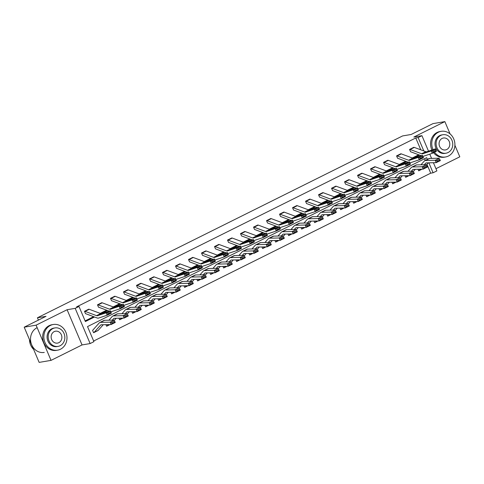 <?xml version="1.0" encoding="UTF-8"?>
<svg xmlns="http://www.w3.org/2000/svg" width="484" height="484" viewBox="0 0 484 484"><rect width="100%" height="100%" fill="white"/><g stroke="black" fill="none" stroke-linecap="round" stroke-linejoin="round"><path stroke-width="0.73" d="M435.951 168.692L459.8 156.816L454.899 145.279M450.084 133.923L444.856 121.611L413.85 137.051L421.939 135.677L428.509 151.165M24.2 327.184L36.094 325.163L51.038 360.374L39.144 362.389L24.2 327.184L45.998 316.33L37.431 317.782L402.597 135.931L411.164 134.479L432.962 123.626L444.856 121.611M433.416 162.727L436.883 170.888L433.089 172.776L428.866 162.83M93.654 341.026L430.712 173.181L433.089 172.776M427.402 159.381L426.688 157.693L87.525 326.591L93.926 341.674L90.139 343.561L75.189 308.356L78.983 306.463L85.384 321.545L94.525 316.996M51.038 360.374L82.05 344.935L90.139 343.561M37.431 317.782L38.417 320.106M109.16 311.133L98.682 307.219A1.041 0.466 -116.5 0 0 98.512 307.201L97.496 304.823L101.67 302.748A3.642 1.633 63.5 0 1 102.251 302.821L113.698 307.092A5.209 2.329 -116.5 0 0 114.696 307.152L123.299 304.273L124.388 306.632L120.22 308.707L111.616 311.587A7.811 3.497 63.5 0 1 110.709 311.648M135.163 298.18L124.684 294.272A1.041 0.466 -116.5 0 0 124.521 294.248L123.499 291.87L127.679 289.795A3.642 1.633 63.5 0 1 128.26 289.868L139.707 294.139A5.209 2.329 -116.5 0 0 140.699 294.205L149.302 291.326L150.397 293.685L146.228 295.76L137.625 298.64A7.811 3.497 63.5 0 1 136.718 298.695M161.172 285.227L150.693 281.319A1.041 0.466 -116.5 0 0 150.524 281.301L149.508 278.923L153.682 276.842A3.642 1.633 63.5 0 1 154.263 276.921L165.709 281.192A5.209 2.329 -116.5 0 0 166.708 281.252L175.311 278.373L176.4 280.732L172.231 282.807L163.628 285.687A7.811 3.497 63.5 0 1 162.721 285.748M187.175 272.28L176.696 268.372A1.041 0.466 -116.5 0 0 176.533 268.348L175.511 265.97L179.691 263.895A3.642 1.633 63.5 0 1 180.272 263.968L191.718 268.239A5.209 2.329 -116.5 0 0 192.711 268.305L201.314 265.426L202.409 267.779L198.24 269.854L189.637 272.734A7.811 3.497 63.5 0 1 188.73 272.794M213.184 259.327L202.705 255.419A1.041 0.466 -116.5 0 0 202.536 255.395L201.519 253.017L205.694 250.942A3.642 1.633 63.5 0 1 206.275 251.014L217.721 255.286A5.209 2.329 -116.5 0 0 218.72 255.352L227.323 252.473L228.412 254.832L224.243 256.907L215.64 259.787A7.811 3.497 63.5 0 1 214.733 259.847M239.187 246.374L228.708 242.466A1.041 0.466 -116.5 0 0 228.545 242.448L227.522 240.07L231.703 237.995A3.642 1.633 63.5 0 1 232.284 238.067L243.73 242.339A5.209 2.329 -116.5 0 0 244.722 242.399L253.326 239.519L254.421 241.879L250.252 243.954L241.649 246.834A7.811 3.497 63.5 0 1 240.742 246.894M265.196 233.427L254.717 229.519A1.041 0.466 -116.5 0 0 254.548 229.495L253.531 227.117L257.706 225.042A3.642 1.633 63.5 0 1 258.287 225.114L269.733 229.386A5.209 2.329 -116.5 0 0 270.731 229.452L279.335 226.572L280.424 228.932L276.255 231.007L267.652 233.887A7.811 3.497 63.5 0 1 266.744 233.941M291.199 220.474L280.72 216.566A1.041 0.466 -116.5 0 0 280.557 216.548L279.534 214.17L283.715 212.089A3.642 1.633 63.5 0 1 284.296 212.167L295.742 216.439A5.209 2.329 -116.5 0 0 296.734 216.499L305.337 213.619L306.433 215.979L302.264 218.054L293.661 220.934A7.811 3.497 63.5 0 1 292.753 220.994M317.208 207.527L306.729 203.613A1.041 0.466 -116.5 0 0 306.56 203.595L305.543 201.217L309.718 199.142A3.642 1.633 63.5 0 1 310.298 199.214L321.745 203.486A5.209 2.329 -116.5 0 0 322.743 203.552L331.346 200.672L332.435 203.026L328.267 205.101L319.664 207.981A7.811 3.497 63.5 0 1 318.756 208.041M343.21 194.574L332.732 190.666A1.041 0.466 -116.5 0 0 332.569 190.642L331.546 188.264L335.727 186.189A3.642 1.633 63.5 0 1 336.307 186.261L347.754 190.533A5.209 2.329 -116.5 0 0 348.746 190.599L357.349 187.719L358.444 190.079L354.276 192.154L345.673 195.034A7.811 3.497 63.5 0 1 344.765 195.094M369.219 181.621L358.741 177.713A1.041 0.466 -116.5 0 0 358.571 177.695L357.555 175.317L361.729 173.242A3.642 1.633 63.5 0 1 362.31 173.314L373.757 177.586A5.209 2.329 -116.5 0 0 374.755 177.646L383.358 174.766L384.447 177.126L380.279 179.201L371.676 182.081A7.811 3.497 63.5 0 1 370.768 182.141M395.222 168.674L384.744 164.766A1.041 0.466 -116.5 0 0 384.58 164.742L383.558 162.364L387.738 160.289A3.642 1.633 63.5 0 1 388.319 160.361L399.766 164.633A5.209 2.329 -116.5 0 0 400.758 164.699L409.361 161.819L410.456 164.179L406.288 166.254L397.685 169.134A7.811 3.497 63.5 0 1 396.777 169.188M421.231 155.721L410.753 151.813A1.041 0.466 -116.5 0 0 410.583 151.794L409.567 149.417L413.741 147.336A3.642 1.633 63.5 0 1 414.322 147.414L425.769 151.686A5.209 2.329 -116.5 0 0 426.767 151.746L435.37 148.866L436.459 151.226L432.291 153.301L423.688 156.181A7.811 3.497 63.5 0 1 422.78 156.241M85.111 320.904L93.63 316.663M100.212 313.384L106.631 310.19M113.214 306.91L119.633 303.71M126.215 300.431L132.634 297.236M139.217 293.957L145.642 290.763M152.224 287.484L158.643 284.283M165.226 281.01L171.645 277.81M178.227 274.531L184.646 271.336M191.228 268.057L197.653 264.857M204.236 261.584L210.655 258.383M217.237 255.104L223.656 251.91M230.239 248.631L236.658 245.436M243.24 242.157L249.665 238.957M256.248 235.678L262.667 232.483M269.249 229.204L275.668 226.01M282.251 222.731L288.67 219.53M295.252 216.251L301.677 213.057M308.26 209.778L314.679 206.583M321.261 203.304L327.68 200.104M334.262 196.831L340.682 193.63M347.264 190.351L353.689 187.157M360.271 183.878L366.69 180.683M373.273 177.404L379.692 174.204M386.274 170.925L392.693 167.73M399.276 164.451L405.701 161.257M412.283 157.978L418.702 154.777M420.796 149.828L415.762 137.97L76.605 306.868L78.983 306.463M408.23 162.201L397.745 158.286A1.041 0.466 -116.5 0 0 397.582 158.268L396.565 155.89L400.74 153.815A3.642 1.633 63.5 0 1 401.321 153.888L412.767 158.159A5.209 2.329 -116.5 0 0 413.759 158.22L422.363 155.346L423.458 157.699L419.289 159.774L410.686 162.654A7.811 3.497 63.5 0 1 409.779 162.715M382.221 175.148L371.742 171.239A1.041 0.466 -116.5 0 0 371.579 171.215L370.556 168.843L374.737 166.762A3.642 1.633 63.5 0 1 375.312 166.835L386.764 171.106A5.209 2.329 -116.5 0 0 387.757 171.173L396.36 168.293L397.449 170.652L393.286 172.727L384.683 175.607A7.811 3.497 63.5 0 1 383.77 175.668M356.218 188.101L345.733 184.192A1.041 0.466 -116.5 0 0 345.57 184.168L344.554 181.79L348.728 179.715A3.642 1.633 63.5 0 1 349.309 179.788L360.755 184.059A5.209 2.329 -116.5 0 0 361.748 184.126L370.351 181.246L371.446 183.605L367.277 185.681L358.674 188.56A7.811 3.497 63.5 0 1 357.767 188.615M330.209 201.048L319.73 197.139A1.041 0.466 -116.5 0 0 319.567 197.121L318.545 194.743L322.725 192.662A3.642 1.633 63.5 0 1 323.3 192.741L334.753 197.012A5.209 2.329 -116.5 0 0 335.745 197.073L344.348 194.193L345.437 196.552L341.274 198.628L332.671 201.507A7.811 3.497 63.5 0 1 331.758 201.568M304.206 214.001L293.721 210.092A1.041 0.466 -116.5 0 0 293.558 210.068L292.542 207.69L296.716 205.615A3.642 1.633 63.5 0 1 297.297 205.688L308.744 209.959A5.209 2.329 -116.5 0 0 309.736 210.026L318.339 207.146L319.434 209.505L315.266 211.581L306.662 214.46A7.811 3.497 63.5 0 1 305.755 214.521M278.197 226.954L267.719 223.039A1.041 0.466 -116.5 0 0 267.555 223.021L266.533 220.643L270.713 218.568A3.642 1.633 63.5 0 1 271.288 218.641L282.741 222.912A5.209 2.329 -116.5 0 0 283.733 222.973L292.336 220.099L293.425 222.452L289.263 224.528L280.659 227.407A7.811 3.497 63.5 0 1 279.746 227.468M252.194 239.901L241.71 235.992A1.041 0.466 -116.5 0 0 241.546 235.974L240.53 233.597L244.704 231.515A3.642 1.633 63.5 0 1 245.285 231.588L256.732 235.859A5.209 2.329 -116.5 0 0 257.724 235.926L266.327 233.046L267.422 235.406L263.254 237.481L254.651 240.36A7.811 3.497 63.5 0 1 253.743 240.421M226.185 252.854L215.707 248.945A1.041 0.466 -116.5 0 0 215.543 248.921L214.521 246.544L218.701 244.468A3.642 1.633 63.5 0 1 219.276 244.541L230.729 248.812A5.209 2.329 -116.5 0 0 231.721 248.879L240.324 245.999L241.413 248.359L237.251 250.434L228.648 253.313A7.811 3.497 63.5 0 1 227.734 253.368M200.182 265.801L189.698 261.892A1.041 0.466 -116.5 0 0 189.534 261.874L188.518 259.497L192.692 257.415A3.642 1.633 63.5 0 1 193.273 257.494L204.72 261.765A5.209 2.329 -116.5 0 0 205.712 261.826L214.315 258.946L215.41 261.306L211.242 263.381L202.639 266.26A7.811 3.497 63.5 0 1 201.731 266.321M174.173 278.754L163.695 274.845A1.041 0.466 -116.5 0 0 163.531 274.821L162.509 272.444L166.69 270.368A3.642 1.633 63.5 0 1 167.264 270.441L178.717 274.712A5.209 2.329 -116.5 0 0 179.709 274.779L188.312 271.899L189.401 274.259L185.239 276.334L176.636 279.214A7.811 3.497 63.5 0 1 175.722 279.274M148.171 291.707L137.686 287.792A1.041 0.466 -116.5 0 0 137.523 287.774L136.506 285.397L140.681 283.322A3.642 1.633 63.5 0 1 141.261 283.394L152.708 287.665A5.209 2.329 -116.5 0 0 153.7 287.726L162.303 284.852L163.398 287.206L159.23 289.281L150.627 292.161A7.811 3.497 63.5 0 1 149.719 292.221M122.162 304.654L111.683 300.745A1.041 0.466 -116.5 0 0 111.52 300.727L110.497 298.35L114.678 296.268A3.642 1.633 63.5 0 1 115.252 296.341L126.705 300.612A5.209 2.329 -116.5 0 0 127.697 300.679L136.3 297.799L137.389 300.159L133.227 302.234L124.624 305.114A7.811 3.497 63.5 0 1 123.71 305.174M85.505 313.674L84.494 311.297L88.669 309.222A3.642 1.633 63.5 0 1 89.25 309.294L100.696 313.565A5.209 2.329 -116.5 0 0 101.688 313.632L110.291 310.752L111.387 313.112L107.218 315.187L98.615 318.067A7.811 3.497 63.5 0 1 97.127 317.97L85.674 313.699A1.041 0.466 -116.5 0 0 85.511 313.674L85.511 313.674M415.762 137.97L418.146 137.565L421.939 135.677M82.05 344.935L67.101 309.724L36.094 325.163M67.101 309.724L75.189 308.356M429.774 154.142L431.571 158.383M423.827 150.96L418.146 137.565M101.18 313.68L107.527 310.522M114.182 307.207L120.528 304.049M127.189 300.733L133.536 297.569M140.191 294.254L146.537 291.096M153.192 287.78L159.538 284.622M166.194 281.307L172.54 278.143M179.201 274.827L185.547 271.669M192.202 268.354L198.549 265.196M205.204 261.88L211.55 258.716M218.205 255.407L224.552 252.243M231.213 248.927L237.559 245.769M244.214 242.454L250.561 239.296M257.216 235.98L263.562 232.816M270.217 229.501L276.564 226.343M283.225 223.027L289.571 219.869M296.226 216.554L302.573 213.39M309.228 210.074L315.574 206.916M322.229 203.601L328.575 200.443M335.237 197.127L341.583 193.963M348.238 190.654L354.584 187.489M361.239 184.174L367.586 181.016M374.241 177.701L380.587 174.542M387.248 171.227L393.595 168.063M400.25 164.748L406.596 161.589M413.251 158.274L419.598 155.116M430.712 173.181L426.967 164.36M425.297 160.428L424.583 158.74M92.571 330.33L93.587 332.708A3.642 1.633 -116.5 0 0 93.799 332.641A3.642 1.633 -116.5 0 0 94.035 332.46L100.563 325.139A5.209 2.329 63.5 0 1 100.896 324.885A5.209 2.329 63.5 0 1 101.374 324.77L111.096 324.54L110.177 322.156L100.448 322.38A7.811 3.497 -116.5 0 0 99.734 322.556A7.811 3.497 -116.5 0 0 99.238 322.937L92.704 330.257A1.041 0.466 63.5 0 1 92.638 330.306A1.041 0.466 63.5 0 1 92.583 330.33M105.917 324.661L106.595 326.234A3.642 1.633 -116.5 0 0 106.807 326.162A3.642 1.633 -116.5 0 0 107.037 325.986L108.265 324.607M118.919 318.188L119.596 319.755A3.642 1.633 -116.5 0 0 119.808 319.688A3.642 1.633 -116.5 0 0 120.038 319.507L121.266 318.133M131.926 311.714L132.598 313.281A3.642 1.633 -116.5 0 0 132.81 313.215A3.642 1.633 -116.5 0 0 133.04 313.033L134.268 311.66M144.928 305.241L145.599 306.808A3.642 1.633 -116.5 0 0 145.811 306.735A3.642 1.633 -116.5 0 0 146.047 306.56L147.269 305.18M157.929 298.761L158.607 300.328A3.642 1.633 -116.5 0 0 158.819 300.262A3.642 1.633 -116.5 0 0 159.048 300.08L160.277 298.707M170.931 292.288L171.608 293.855A3.642 1.633 -116.5 0 0 171.82 293.788A3.642 1.633 -116.5 0 0 172.05 293.606L173.278 292.233M183.938 285.814L184.61 287.381A3.642 1.633 -116.5 0 0 184.821 287.308A3.642 1.633 -116.5 0 0 185.051 287.133L186.279 285.76M196.94 279.335L197.611 280.901A3.642 1.633 -116.5 0 0 197.823 280.835A3.642 1.633 -116.5 0 0 198.059 280.659L199.281 279.28M209.941 272.861L210.619 274.428A3.642 1.633 -116.5 0 0 210.83 274.361A3.642 1.633 -116.5 0 0 211.06 274.18L212.288 272.807M222.942 266.388L223.62 267.954A3.642 1.633 -116.5 0 0 223.832 267.888A3.642 1.633 -116.5 0 0 224.062 267.706L225.29 266.333M235.95 259.908L236.622 261.481A3.642 1.633 -116.5 0 0 236.833 261.408A3.642 1.633 -116.5 0 0 237.063 261.233L238.291 259.854M248.951 253.434L249.623 255.001A3.642 1.633 -116.5 0 0 249.835 254.935A3.642 1.633 -116.5 0 0 250.071 254.753L251.293 253.38M261.953 246.961L262.63 248.528A3.642 1.633 -116.5 0 0 262.842 248.461A3.642 1.633 -116.5 0 0 263.072 248.28L264.3 246.907M274.954 240.487L275.632 242.054A3.642 1.633 -116.5 0 0 275.844 241.982A3.642 1.633 -116.5 0 0 276.074 241.806L277.302 240.427M287.962 234.008L288.633 235.575A3.642 1.633 -116.5 0 0 288.845 235.508A3.642 1.633 -116.5 0 0 289.075 235.327L290.303 233.953M300.963 227.534L301.635 229.101A3.642 1.633 -116.5 0 0 301.847 229.035A3.642 1.633 -116.5 0 0 302.083 228.853L303.305 227.48M313.965 221.061L314.642 222.628A3.642 1.633 -116.5 0 0 314.854 222.555A3.642 1.633 -116.5 0 0 315.084 222.38L316.312 221.006M326.966 214.581L327.644 216.148A3.642 1.633 -116.5 0 0 327.856 216.082A3.642 1.633 -116.5 0 0 328.085 215.906L329.314 214.527M339.974 208.108L340.645 209.675A3.642 1.633 -116.5 0 0 340.857 209.608A3.642 1.633 -116.5 0 0 341.087 209.427L342.315 208.053M352.975 201.634L353.647 203.201A3.642 1.633 -116.5 0 0 353.858 203.135A3.642 1.633 -116.5 0 0 354.094 202.953L355.316 201.58M365.977 195.155L366.654 196.728A3.642 1.633 -116.5 0 0 366.866 196.655A3.642 1.633 -116.5 0 0 367.096 196.48L368.324 195.1M378.978 188.681L379.656 190.248A3.642 1.633 -116.5 0 0 379.867 190.182A3.642 1.633 -116.5 0 0 380.097 190L381.325 188.627M391.986 182.208L392.657 183.775A3.642 1.633 -116.5 0 0 392.869 183.708A3.642 1.633 -116.5 0 0 393.099 183.527L394.327 182.153M404.987 175.734L405.659 177.301A3.642 1.633 -116.5 0 0 405.87 177.229A3.642 1.633 -116.5 0 0 406.106 177.053L407.328 175.674M417.988 169.255L418.666 170.822A3.642 1.633 -116.5 0 0 418.878 170.755A3.642 1.633 -116.5 0 0 419.108 170.574L420.336 169.2M433.168 152.091L432.291 153.301L431.202 150.941L435.37 148.866L435.648 149.695L432.732 151.147L433.168 152.091L436.084 150.633L435.648 149.695M409.567 149.417L409.573 149.411A3.642 1.633 63.5 0 1 410.154 149.489L421.606 153.761A5.209 2.329 -116.5 0 0 422.599 153.821L431.202 150.941L432.732 151.147M436.084 150.633L436.459 151.226M424.329 164.723L425.636 163.259A5.209 2.329 63.5 0 1 425.968 162.999A5.209 2.329 63.5 0 1 426.446 162.89L436.175 162.66L435.249 160.271L425.527 160.5A7.811 3.497 -116.5 0 0 424.807 160.67A7.811 3.497 -116.5 0 0 424.311 161.057L420.971 164.802M436.81 160.664L437.179 161.614L440.095 160.162L439.726 159.212L436.81 160.664L435.249 160.271L439.418 158.195L429.689 158.425A7.811 3.497 -116.5 0 0 428.975 158.595L424.807 160.67M439.726 159.212L440.343 160.585L436.175 162.66L437.179 161.614M426.501 164.887L428.322 162.842M440.343 160.585L440.095 160.162M434.529 152.188A13.014 11.531 80.4 0 0 445.51 156.991A13.014 11.531 80.4 0 0 448.384 156.054A13.014 11.531 80.4 0 0 454.325 140.572A13.014 11.531 80.4 0 0 441.16 131.327A13.014 11.531 80.4 0 0 438.286 132.265A13.014 11.531 80.4 0 0 433.047 149.647M441.16 131.327L439.968 131.527A13.014 11.531 80.4 0 0 437.094 132.465A13.014 11.531 80.4 0 0 431.934 150.016M445.994 153.216L444.905 153.398A9.371 8.307 -99.6 0 1 435.425 146.743A9.371 8.307 -99.6 0 1 439.702 135.593A9.371 8.307 -99.6 0 1 441.771 134.921L442.866 134.733A9.371 8.307 80.4 0 0 440.797 135.411A9.371 8.307 80.4 0 0 436.52 146.555A9.371 8.307 80.4 0 0 445.994 153.216A9.371 8.307 80.4 0 0 448.063 152.539A9.371 8.307 80.4 0 0 452.34 141.388A9.371 8.307 80.4 0 0 442.866 134.733M442.086 138.454A6.038 5.354 80.4 0 0 439.333 145.642A6.038 5.354 80.4 0 0 445.437 149.931A6.038 5.354 80.4 0 0 446.774 149.495A6.038 5.354 80.4 0 0 449.527 142.308A6.038 5.354 80.4 0 0 443.423 138.019A6.038 5.354 80.4 0 0 442.086 138.454M433.555 152.672A13.014 11.531 80.4 0 0 444.324 157.197L445.51 156.991M60.464 349.236A13.014 11.531 80.4 0 0 66.405 333.748A13.014 11.531 80.4 0 0 53.24 324.504A13.014 11.531 80.4 0 0 50.366 325.448A13.014 11.531 80.4 0 0 44.425 340.93A13.014 11.531 80.4 0 0 57.59 350.174A13.014 11.531 80.4 0 0 60.464 349.236M53.24 324.504L52.048 324.71A13.014 11.531 80.4 0 0 49.174 325.647A13.014 11.531 80.4 0 0 43.233 341.129A13.014 11.531 80.4 0 0 56.398 350.374L57.59 350.174M58.074 346.393L56.979 346.58A9.371 8.307 -99.6 0 1 47.499 339.925A9.371 8.307 -99.6 0 1 51.776 328.775A9.371 8.307 -99.6 0 1 53.845 328.098L54.94 327.916A9.371 8.307 80.4 0 0 52.871 328.588A9.371 8.307 80.4 0 0 48.594 339.738A9.371 8.307 80.4 0 0 58.074 346.393A9.371 8.307 80.4 0 0 60.143 345.721A9.371 8.307 80.4 0 0 64.42 334.571A9.371 8.307 80.4 0 0 54.94 327.916M54.166 331.637A6.038 5.354 80.4 0 0 51.407 338.818A6.038 5.354 80.4 0 0 57.517 343.108A6.038 5.354 80.4 0 0 58.848 342.672A6.038 5.354 80.4 0 0 61.607 335.491A6.038 5.354 80.4 0 0 55.497 331.201A6.038 5.354 80.4 0 0 54.166 331.637M37.044 327.704A13.014 11.531 80.4 0 0 31.103 343.186A13.014 11.531 80.4 0 0 44.268 352.431M29.47 339.599A13.014 11.531 80.4 0 0 33.632 349.406M420.166 158.564L419.289 159.774L418.194 157.421L422.363 155.346L422.647 156.169L419.731 157.621L420.166 158.564L423.083 157.112L422.647 156.169M400.74 153.815L396.571 155.89A3.642 1.633 63.5 0 1 397.152 155.963L408.599 160.234A5.209 2.329 -116.5 0 0 409.597 160.301L418.194 157.421L419.731 157.621M423.083 157.112L423.458 157.699M407.165 165.038L406.288 166.254L405.193 163.894L409.361 161.819L409.646 162.642L406.723 164.094L407.165 165.038L410.081 163.586L409.646 162.642M387.738 160.289L383.57 162.364A3.642 1.633 63.5 0 1 384.151 162.436L395.597 166.708A5.209 2.329 -116.5 0 0 396.59 166.774L405.193 163.894L406.723 164.094M410.081 163.586L410.456 164.179M411.327 171.197L412.634 169.733A5.209 2.329 63.5 0 1 412.967 169.479A5.209 2.329 63.5 0 1 413.445 169.364L423.167 169.134L422.248 166.75L412.519 166.974A7.811 3.497 -116.5 0 0 411.805 167.149A7.811 3.497 -116.5 0 0 411.309 167.531L407.964 171.276M423.803 167.137L424.172 168.093L427.094 166.641L426.725 165.685L423.803 167.137L422.248 166.75L426.416 164.675L416.688 164.899A7.811 3.497 -116.5 0 0 415.974 165.068L411.805 167.149M426.725 165.685L427.336 167.059L423.167 169.134L424.172 168.093M413.493 171.36L415.32 169.321M427.336 167.059L427.094 166.641M398.326 177.67L399.633 176.206A5.209 2.329 63.5 0 1 399.959 175.952A5.209 2.329 63.5 0 1 400.437 175.837L410.166 175.607L409.246 173.224L399.518 173.453A7.811 3.497 -116.5 0 0 398.798 173.623A7.811 3.497 -116.5 0 0 398.302 174.004L394.962 177.749M410.801 173.611L411.17 174.567L414.086 173.115L413.717 172.159L410.801 173.611L409.246 173.224L413.415 171.148L403.686 171.372A7.811 3.497 -116.5 0 0 402.966 171.548L398.798 173.623M413.717 172.159L414.334 173.532L410.166 175.607L411.17 174.567M400.492 177.84L402.313 175.795M414.334 173.532L414.086 173.115M394.157 171.517L393.286 172.727L392.191 170.368L396.36 168.293L396.638 169.116L393.722 170.574L394.157 171.517L397.08 170.059L396.638 169.116M370.556 168.843L370.569 168.837A3.642 1.633 63.5 0 1 371.143 168.916L382.596 173.187A5.209 2.329 -116.5 0 0 383.588 173.248L392.191 170.368L393.722 170.574M397.08 170.059L397.449 170.652M385.318 184.144L386.625 182.686A5.209 2.329 63.5 0 1 386.958 182.426A5.209 2.329 63.5 0 1 387.436 182.311L397.164 182.087L396.245 179.697L386.516 179.927A7.811 3.497 -116.5 0 0 385.796 180.096A7.811 3.497 -116.5 0 0 385.3 180.484L381.961 184.229M397.8 180.09L398.169 181.04L401.085 179.588L400.716 178.632L397.8 180.09L396.245 179.697L400.413 177.622L390.685 177.852A7.811 3.497 -116.5 0 0 389.965 178.021L385.796 180.096M400.716 178.632L401.333 180.012L397.164 182.087L398.169 181.04M387.49 184.313L389.311 182.268M401.333 180.012L401.085 179.588M381.156 177.991L380.279 179.201L379.19 176.841L383.358 174.766L383.637 175.595L380.72 177.047L381.156 177.991L384.072 176.539L383.637 175.595M361.729 173.242L357.561 175.317A3.642 1.633 63.5 0 1 358.142 175.389L369.594 179.661A5.209 2.329 -116.5 0 0 370.587 179.721L379.19 176.841L380.72 177.047M384.072 176.539L384.447 177.126M372.317 190.623L373.624 189.159A5.209 2.329 63.5 0 1 373.957 188.905A5.209 2.329 63.5 0 1 374.434 188.79L384.163 188.56L383.237 186.171L373.515 186.401A7.811 3.497 -116.5 0 0 372.795 186.57A7.811 3.497 -116.5 0 0 372.299 186.957L368.959 190.702M384.798 186.564L385.167 187.52L388.083 186.068L387.714 185.112L384.798 186.564L383.237 186.171L387.406 184.095L377.677 184.325A7.811 3.497 -116.5 0 0 376.963 184.495L372.795 186.57M387.714 185.112L388.331 186.485L384.163 188.56L385.167 187.52M374.489 190.787L376.31 188.742M388.331 186.485L388.083 186.068M368.155 184.464L367.277 185.681L366.182 183.321L370.351 181.246L370.635 182.069L367.719 183.521L368.155 184.464L371.071 183.012L370.635 182.069M348.728 179.715L344.56 181.79A3.642 1.633 63.5 0 1 345.14 181.863L356.587 186.134A5.209 2.329 -116.5 0 0 357.585 186.201L366.182 183.321L367.719 183.521M371.071 183.012L371.446 183.605M359.316 197.097L360.622 195.633A5.209 2.329 63.5 0 1 360.955 195.379A5.209 2.329 63.5 0 1 361.433 195.264L371.155 195.034L370.236 192.65L360.507 192.874A7.811 3.497 -116.5 0 0 359.793 193.049A7.811 3.497 -116.5 0 0 359.297 193.431L355.952 197.176M371.791 193.037L372.16 193.993L375.082 192.541L374.713 191.585L371.791 193.037L370.236 192.65L374.404 190.575L364.676 190.799A7.811 3.497 -116.5 0 0 363.962 190.974L359.793 193.049M374.713 191.585L375.324 192.959L371.155 195.034L372.16 193.993M361.481 197.26L363.309 195.221M375.324 192.959L375.082 192.541M355.153 190.938L354.276 192.154L353.181 189.795L357.349 187.719L357.634 188.542L354.711 190L355.153 190.938L358.069 189.486L357.634 188.542M331.546 188.264L331.558 188.264A3.642 1.633 63.5 0 1 332.139 188.337L343.586 192.608A5.209 2.329 -116.5 0 0 344.578 192.674L353.181 189.795L354.711 190M358.069 189.486L358.444 190.079M346.314 203.57L347.621 202.106A5.209 2.329 63.5 0 1 347.948 201.852A5.209 2.329 63.5 0 1 348.426 201.737L358.154 201.513L357.234 199.124L347.506 199.354A7.811 3.497 -116.5 0 0 346.786 199.523A7.811 3.497 -116.5 0 0 346.29 199.904L342.95 203.649M358.789 199.511L359.158 200.467L362.074 199.015L361.705 198.059L358.789 199.511L357.234 199.124L361.403 197.048L351.674 197.278A7.811 3.497 -116.5 0 0 350.954 197.448L346.786 199.523M361.705 198.059L362.322 199.438L358.154 201.513L359.158 200.467M348.48 203.74L350.301 201.695M362.322 199.438L362.074 199.015M342.146 197.418L341.274 198.628L340.179 196.268L344.348 194.193L344.626 195.022L341.71 196.474L342.146 197.418L345.068 195.966L344.626 195.022M318.545 194.743L318.557 194.737A3.642 1.633 63.5 0 1 319.131 194.816L330.584 199.087A5.209 2.329 -116.5 0 0 331.576 199.148L340.179 196.268L341.71 196.474M345.068 195.966L345.437 196.552M333.307 210.05L334.613 208.586A5.209 2.329 63.5 0 1 334.946 208.326A5.209 2.329 63.5 0 1 335.424 208.217L345.152 207.987L344.233 205.597L334.504 205.827A7.811 3.497 -116.5 0 0 333.785 205.996A7.811 3.497 -116.5 0 0 333.288 206.384L329.949 210.129M345.788 205.99L346.157 206.946L349.073 205.488L348.704 204.538L345.788 205.99L344.233 205.597L348.401 203.522L338.673 203.752A7.811 3.497 -116.5 0 0 337.953 203.921L333.785 205.996M348.704 204.538L349.321 205.912L345.152 207.987L346.157 206.946M335.479 210.213L337.3 208.168M349.321 205.912L349.073 205.488M329.144 203.891L328.267 205.101L327.178 202.748L331.346 200.672L331.625 201.495L328.709 202.947L329.144 203.891L332.06 202.439L331.625 201.495M309.718 199.142L305.549 201.217A3.642 1.633 63.5 0 1 306.13 201.29L317.583 205.561A5.209 2.329 -116.5 0 0 318.575 205.627L327.178 202.748L328.709 202.947M332.06 202.439L332.435 203.026M320.305 216.523L321.612 215.059A5.209 2.329 63.5 0 1 321.945 214.805A5.209 2.329 63.5 0 1 322.423 214.69L332.151 214.46L331.225 212.077L321.503 212.301A7.811 3.497 -116.5 0 0 320.783 212.476A7.811 3.497 -116.5 0 0 320.287 212.857L316.947 216.602M332.786 212.464L333.155 213.42L336.071 211.968L335.702 211.012L332.786 212.464L331.225 212.077L335.394 210.002L325.665 210.225A7.811 3.497 -116.5 0 0 324.952 210.401L320.783 212.476M335.702 211.012L336.319 212.385L332.151 214.46L333.155 213.42M322.477 216.687L324.298 214.648M336.319 212.385L336.071 211.968M316.143 210.365L315.266 211.581L314.17 209.221L318.339 207.146L318.623 207.969L315.707 209.421L316.143 210.365L319.059 208.913L318.623 207.969M296.716 205.615L292.548 207.69A3.642 1.633 63.5 0 1 293.129 207.763L304.575 212.034A5.209 2.329 -116.5 0 0 305.573 212.101L314.17 209.221L315.707 209.421M319.059 208.913L319.434 209.505M303.141 216.844L302.264 218.054L301.169 215.695L305.337 213.619L305.622 214.448L302.7 215.9L303.141 216.844L306.057 215.392L305.622 214.448M283.715 212.089L279.546 214.164A3.642 1.633 63.5 0 1 280.127 214.243L291.574 218.514A5.209 2.329 -116.5 0 0 292.566 218.574L301.169 215.695L302.7 215.9M306.057 215.392L306.433 215.979M290.134 223.318L289.263 224.528L288.168 222.174L292.336 220.099L292.614 220.922L289.698 222.374L290.134 223.318L293.056 221.866L292.614 220.922M270.713 218.568L266.545 220.643A3.642 1.633 63.5 0 1 267.12 220.716L278.572 224.987A5.209 2.329 -116.5 0 0 279.564 225.054L288.168 222.174L289.698 222.374M293.056 221.866L293.425 222.452M277.132 229.791L276.255 231.007L275.166 228.648L279.335 226.572L279.613 227.395L276.697 228.847L277.132 229.791L280.048 228.339L279.613 227.395M257.706 225.042L253.537 227.117A3.642 1.633 63.5 0 1 254.118 227.19L265.571 231.461A5.209 2.329 -116.5 0 0 266.563 231.527L275.166 228.648L276.697 228.847M280.048 228.339L280.424 228.932M264.131 236.271L263.254 237.481L262.159 235.121L266.327 233.046L266.611 233.869L263.695 235.327L264.131 236.271L267.047 234.813L266.611 233.869M240.53 233.597L240.536 233.591A3.642 1.633 63.5 0 1 241.117 233.669L252.563 237.94A5.209 2.329 -116.5 0 0 253.562 238.001L262.159 235.121L263.695 235.327M267.047 234.813L267.422 235.406M251.129 242.744L250.252 243.954L249.157 241.595L253.326 239.519L253.61 240.348L250.688 241.8L251.129 242.744L254.046 241.292L253.61 240.348M227.522 240.07L227.534 240.07A3.642 1.633 63.5 0 1 228.115 240.143L239.562 244.414A5.209 2.329 -116.5 0 0 240.554 244.474L249.157 241.595L250.688 241.8M254.046 241.292L254.421 241.879M238.122 249.218L237.251 250.434L236.156 248.074L240.324 245.999L240.602 246.822L237.686 248.274L238.122 249.218L241.044 247.766L240.602 246.822M218.701 244.468L214.533 246.544A3.642 1.633 63.5 0 1 215.108 246.616L226.56 250.887A5.209 2.329 -116.5 0 0 227.553 250.954L236.156 248.074L237.686 248.274M241.044 247.766L241.413 248.359M225.121 255.691L224.243 256.907L223.154 254.548L227.323 252.473L227.601 253.295L224.685 254.753L225.121 255.691L228.037 254.239L227.601 253.295M205.694 250.942L201.525 253.017A3.642 1.633 63.5 0 1 202.106 253.09L213.559 257.361A5.209 2.329 -116.5 0 0 214.551 257.428L223.154 254.548L224.685 254.753M228.037 254.239L228.412 254.832M212.119 262.171L211.242 263.381L210.147 261.021L214.315 258.946L214.6 259.775L211.683 261.227L212.119 262.171L215.035 260.719L214.6 259.775M192.692 257.415L188.524 259.491A3.642 1.633 63.5 0 1 189.105 259.569L200.551 263.841A5.209 2.329 -116.5 0 0 201.55 263.901L210.147 261.021L211.683 261.227M215.035 260.719L215.41 261.306M199.118 268.644L198.24 269.854L197.145 267.501L201.314 265.426L201.598 266.248L198.676 267.7L199.118 268.644L202.034 267.192L201.598 266.248M179.691 263.895L175.523 265.97A3.642 1.633 63.5 0 1 176.103 266.043L187.55 270.314A5.209 2.329 -116.5 0 0 188.542 270.381L197.145 267.501L198.676 267.7M202.034 267.192L202.409 267.779M307.304 222.997L308.611 221.533A5.209 2.329 63.5 0 1 308.943 221.279A5.209 2.329 63.5 0 1 309.421 221.164L319.144 220.94L318.224 218.55L308.496 218.78A7.811 3.497 -116.5 0 0 307.782 218.949A7.811 3.497 -116.5 0 0 307.286 219.331L303.94 223.076M319.779 218.937L320.148 219.893L323.07 218.441L322.701 217.485L319.779 218.937L318.224 218.55L322.392 216.475L312.664 216.705A7.811 3.497 -116.5 0 0 311.95 216.874L307.782 218.949M322.701 217.485L323.312 218.865L319.144 220.94L320.148 219.893M309.47 223.166L311.297 221.121M323.312 218.865L323.07 218.441M294.302 229.476L295.609 228.012A5.209 2.329 63.5 0 1 295.936 227.752A5.209 2.329 63.5 0 1 296.414 227.643L306.142 227.413L305.222 225.024L295.494 225.254A7.811 3.497 -116.5 0 0 294.774 225.423A7.811 3.497 -116.5 0 0 294.278 225.81L290.938 229.555M306.777 225.417L307.146 226.367L310.062 224.915L309.693 223.965L306.777 225.417L305.222 225.024L309.391 222.949L299.663 223.178A7.811 3.497 -116.5 0 0 298.943 223.348L294.774 225.423M309.693 223.965L310.311 225.338L306.142 227.413L307.146 226.367M296.468 229.64L298.289 227.595M310.311 225.338L310.062 224.915M281.295 235.95L282.602 234.486A5.209 2.329 63.5 0 1 282.934 234.232A5.209 2.329 63.5 0 1 283.412 234.117L293.141 233.887L292.221 231.503L282.493 231.727A7.811 3.497 -116.5 0 0 281.773 231.903A7.811 3.497 -116.5 0 0 281.277 232.284L277.937 236.029M293.776 231.89L294.145 232.846L297.061 231.394L296.692 230.438L293.776 231.89L292.221 231.503L296.389 229.428L286.661 229.652A7.811 3.497 -116.5 0 0 285.941 229.821L281.773 231.903M296.692 230.438L297.309 231.812L293.141 233.887L294.145 232.846M283.467 236.113L285.288 234.074M297.309 231.812L297.061 231.394M268.293 242.423L269.6 240.959A5.209 2.329 63.5 0 1 269.933 240.705A5.209 2.329 63.5 0 1 270.411 240.59L280.139 240.36L279.214 237.977L269.491 238.207A7.811 3.497 -116.5 0 0 268.771 238.376A7.811 3.497 -116.5 0 0 268.275 238.757L264.936 242.502M280.774 238.364L281.143 239.32L284.06 237.868L283.691 236.912L280.774 238.364L279.214 237.977L283.382 235.902L273.654 236.131A7.811 3.497 -116.5 0 0 272.94 236.301L268.771 238.376M283.691 236.912L284.308 238.285L280.139 240.36L281.143 239.32M270.465 242.593L272.286 240.548M284.308 238.285L284.06 237.868M255.292 248.903L256.599 247.439A5.209 2.329 63.5 0 1 256.931 247.179A5.209 2.329 63.5 0 1 257.409 247.064L267.132 246.84L266.212 244.45L256.484 244.68A7.811 3.497 -116.5 0 0 255.77 244.85A7.811 3.497 -116.5 0 0 255.274 245.237L251.928 248.982M267.767 244.843L268.136 245.793L271.058 244.341L270.689 243.385L267.767 244.843L266.212 244.45L270.381 242.375L260.652 242.605A7.811 3.497 -116.5 0 0 259.938 242.774L255.77 244.85M270.689 243.385L271.3 244.765L267.132 246.84L268.136 245.793M257.458 249.066L259.285 247.022M271.3 244.765L271.058 244.341M242.29 255.377L243.597 253.912A5.209 2.329 63.5 0 1 243.924 253.658A5.209 2.329 63.5 0 1 244.402 253.543L254.13 253.313L253.211 250.924L243.482 251.154A7.811 3.497 -116.5 0 0 242.762 251.323A7.811 3.497 -116.5 0 0 242.266 251.71L238.927 255.455M254.766 251.317L255.135 252.273L258.051 250.821L257.682 249.865L254.766 251.317L253.211 250.924L257.379 248.849L247.651 249.078A7.811 3.497 -116.5 0 0 246.931 249.248L242.762 251.323M257.682 249.865L258.299 251.238L254.13 253.313L255.135 252.273M244.456 255.54L246.277 253.495M258.299 251.238L258.051 250.821M229.283 261.85L230.59 260.386A5.209 2.329 63.5 0 1 230.922 260.132A5.209 2.329 63.5 0 1 231.4 260.017L241.129 259.787L240.209 257.403L230.481 257.627A7.811 3.497 -116.5 0 0 229.761 257.803A7.811 3.497 -116.5 0 0 229.265 258.184L225.925 261.929M241.764 257.791L242.133 258.746L245.049 257.294L244.68 256.339L241.764 257.791L240.209 257.403L244.378 255.328L234.649 255.552A7.811 3.497 -116.5 0 0 233.929 255.727L229.761 257.803M244.68 256.339L245.297 257.712L241.129 259.787L242.133 258.746M231.455 262.013L233.276 259.975M245.297 257.712L245.049 257.294M216.281 268.324L217.588 266.859A5.209 2.329 63.5 0 1 217.921 266.605A5.209 2.329 63.5 0 1 218.399 266.49L228.127 266.267L227.202 263.877L217.479 264.107A7.811 3.497 -116.5 0 0 216.759 264.276A7.811 3.497 -116.5 0 0 216.263 264.657L212.924 268.402M228.763 264.264L229.132 265.22L232.048 263.768L231.679 262.812L228.763 264.264L227.202 263.877L231.37 261.802L221.642 262.032A7.811 3.497 -116.5 0 0 220.928 262.201L216.759 264.276M231.679 262.812L232.296 264.191L228.127 266.267L229.132 265.22M218.453 268.493L220.274 266.448M232.296 264.191L232.048 263.768M203.28 274.803L204.587 273.339A5.209 2.329 63.5 0 1 204.92 273.079A5.209 2.329 63.5 0 1 205.398 272.97L215.12 272.74L214.2 270.35L204.472 270.58A7.811 3.497 -116.5 0 0 203.758 270.75A7.811 3.497 -116.5 0 0 203.262 271.137L199.916 274.882M215.755 270.744L216.124 271.699L219.046 270.241L218.677 269.292L215.755 270.744L214.2 270.35L218.369 268.275L208.64 268.505A7.811 3.497 -116.5 0 0 207.926 268.674L203.758 270.75M218.677 269.292L219.288 270.665L215.12 272.74L216.124 271.699M205.446 274.966L207.273 272.922M219.288 270.665L219.046 270.241M190.279 281.277L191.585 279.812A5.209 2.329 63.5 0 1 191.912 279.558A5.209 2.329 63.5 0 1 192.39 279.443L202.118 279.214L201.199 276.83L191.47 277.054A7.811 3.497 -116.5 0 0 190.75 277.229A7.811 3.497 -116.5 0 0 190.254 277.61L186.915 281.355M202.754 277.217L203.123 278.173L206.039 276.721L205.67 275.765L202.754 277.217L201.199 276.83L205.367 274.755L195.639 274.979A7.811 3.497 -116.5 0 0 194.919 275.154L190.75 277.229M205.67 275.765L206.287 277.138L202.118 279.214L203.123 278.173M192.444 281.44L194.266 279.401M206.287 277.138L206.039 276.721M186.11 275.118L185.239 276.334L184.144 273.974L188.312 271.899L188.591 272.722L185.674 274.174L186.11 275.118L189.032 273.666L188.591 272.722M162.509 272.444L162.521 272.444A3.642 1.633 63.5 0 1 163.096 272.516L174.549 276.787A5.209 2.329 -116.5 0 0 175.541 276.854L184.144 273.974L185.674 274.174M189.032 273.666L189.401 274.259M177.271 287.75L178.578 286.286A5.209 2.329 63.5 0 1 178.911 286.032A5.209 2.329 63.5 0 1 179.389 285.917L189.117 285.693L188.197 283.303L178.469 283.533A7.811 3.497 -116.5 0 0 177.749 283.703A7.811 3.497 -116.5 0 0 177.253 284.084L173.913 287.829M189.752 283.691L190.121 284.646L193.037 283.194L192.668 282.239L189.752 283.691L188.197 283.303L192.366 281.228L182.637 281.458A7.811 3.497 -116.5 0 0 181.917 281.627L177.749 283.703M192.668 282.239L193.285 283.618L189.117 285.693L190.121 284.646M179.443 287.919L181.264 285.875M193.285 283.618L193.037 283.194M173.109 281.597L172.231 282.807L171.142 280.448L175.311 278.373L175.589 279.201L172.673 280.653L173.109 281.597L176.025 280.145L175.589 279.201M149.508 278.923L149.514 278.917A3.642 1.633 63.5 0 1 150.094 278.996L161.547 283.267A5.209 2.329 -116.5 0 0 162.539 283.328L171.142 280.448L172.673 280.653M176.025 280.145L176.4 280.732M164.27 294.23L165.576 292.766A5.209 2.329 63.5 0 1 165.909 292.505A5.209 2.329 63.5 0 1 166.387 292.397L176.115 292.167L175.19 289.777L165.468 290.007A7.811 3.497 -116.5 0 0 164.748 290.176A7.811 3.497 -116.5 0 0 164.251 290.563L160.912 294.308M176.751 290.17L177.12 291.12L180.036 289.668L179.667 288.718L176.751 290.17L175.19 289.777L179.358 287.702L169.63 287.932A7.811 3.497 -116.5 0 0 168.916 288.101L164.748 290.176M179.667 288.718L180.284 290.091L176.115 292.167L177.12 291.12M166.442 294.393L168.263 292.348M180.284 290.091L180.036 289.668M160.107 288.071L159.23 289.281L158.135 286.927L162.303 284.852L162.588 285.675L159.672 287.127L160.107 288.071L163.023 286.619L162.588 285.675M140.681 283.322L136.512 285.397A3.642 1.633 63.5 0 1 137.093 285.469L148.54 289.741A5.209 2.329 -116.5 0 0 149.538 289.807L158.135 286.927L159.672 287.127M163.023 286.619L163.398 287.206M151.268 300.703L152.575 299.239A5.209 2.329 63.5 0 1 152.908 298.985A5.209 2.329 63.5 0 1 153.386 298.87L163.108 298.64L162.188 296.256L152.46 296.48A7.811 3.497 -116.5 0 0 151.746 296.656A7.811 3.497 -116.5 0 0 151.25 297.037L147.904 300.782M163.743 296.644L164.112 297.599L167.034 296.147L166.665 295.192L163.743 296.644L162.188 296.256L166.357 294.181L156.628 294.405A7.811 3.497 -116.5 0 0 155.915 294.575L151.746 296.656M166.665 295.192L167.276 296.565L163.108 298.64L164.112 297.599M153.434 300.866L155.261 298.828M167.276 296.565L167.034 296.147M147.106 294.544L146.228 295.76L145.133 293.401L149.302 291.326L149.586 292.148L146.664 293.6L147.106 294.544L150.022 293.092L149.586 292.148M127.679 289.795L123.511 291.87A3.642 1.633 63.5 0 1 124.092 291.943L135.538 296.214A5.209 2.329 -116.5 0 0 136.53 296.281L145.133 293.401L146.664 293.6M150.022 293.092L150.397 293.685M138.267 307.177L139.573 305.713A5.209 2.329 63.5 0 1 139.9 305.458A5.209 2.329 63.5 0 1 140.378 305.344L150.107 305.114L149.187 302.73L139.459 302.96A7.811 3.497 -116.5 0 0 138.739 303.129A7.811 3.497 -116.5 0 0 138.243 303.51L134.903 307.255M150.742 303.117L151.111 304.073L154.027 302.621L153.658 301.665L150.742 303.117L149.187 302.73L153.355 300.655L143.627 300.885A7.811 3.497 -116.5 0 0 142.907 301.054L138.739 303.129M153.658 301.665L154.275 303.038L150.107 305.114L151.111 304.073M140.433 307.346L142.254 305.301M154.275 303.038L154.027 302.621M134.098 301.024L133.227 302.234L132.132 299.874L136.3 297.799L136.579 298.628L133.663 300.08L134.098 301.024L137.02 299.566L136.579 298.628M114.678 296.268L110.509 298.344A3.642 1.633 63.5 0 1 111.084 298.422L122.537 302.694A5.209 2.329 -116.5 0 0 123.529 302.754L132.132 299.874L133.663 300.08M137.02 299.566L137.389 300.159M125.259 313.656L126.566 312.192A5.209 2.329 63.5 0 1 126.899 311.932A5.209 2.329 63.5 0 1 127.377 311.817L137.105 311.593L136.185 309.203L126.457 309.433A7.811 3.497 -116.5 0 0 125.737 309.603A7.811 3.497 -116.5 0 0 125.241 309.99L121.901 313.735M137.74 309.597L138.109 310.546L141.025 309.094L140.656 308.139L137.74 309.597L136.185 309.203L140.354 307.128L130.626 307.358A7.811 3.497 -116.5 0 0 129.906 307.528L125.737 309.603M140.656 308.139L141.274 309.518L137.105 311.593L138.109 310.546M127.431 313.82L129.252 311.775M141.274 309.518L141.025 309.094M121.097 307.497L120.22 308.707L119.131 306.348L123.299 304.273L123.577 305.101L120.661 306.553L121.097 307.497L124.013 306.045L123.577 305.101M101.67 302.748L97.502 304.823A3.642 1.633 63.5 0 1 98.083 304.896L109.535 309.167A5.209 2.329 -116.5 0 0 110.527 309.228L119.131 306.348L120.661 306.553M124.013 306.045L124.388 306.632M112.258 320.13L113.565 318.666A5.209 2.329 63.5 0 1 113.897 318.411A5.209 2.329 63.5 0 1 114.375 318.297L124.104 318.067L123.178 315.677L113.456 315.907A7.811 3.497 -116.5 0 0 112.736 316.076A7.811 3.497 -116.5 0 0 112.24 316.463L108.9 320.208M124.739 316.07L125.108 317.026L128.024 315.574L127.655 314.618L124.739 316.07L123.178 315.677L127.346 313.602L117.618 313.832A7.811 3.497 -116.5 0 0 116.904 314.001L112.736 316.076M127.655 314.618L128.272 315.991L124.104 318.067L125.108 317.026M114.43 320.293L116.251 318.248M128.272 315.991L128.024 315.574M108.095 313.971L107.218 315.187L106.123 312.827L110.291 310.752L110.576 311.575L107.66 313.027L108.095 313.971L111.011 312.519L110.576 311.575M88.669 309.222L84.5 311.297A3.642 1.633 63.5 0 1 85.081 311.369L96.528 315.641A5.209 2.329 -116.5 0 0 97.526 315.707L106.123 312.827L107.66 313.027M111.011 312.519L111.387 313.112M111.731 322.544L112.1 323.5L115.023 322.048L114.654 321.092L111.731 322.544L110.177 322.156L114.345 320.081L104.617 320.305A7.811 3.497 -116.5 0 0 103.903 320.481L99.734 322.556M114.654 321.092L115.265 322.465L111.096 324.54L112.1 323.5M97.756 330.632A3.642 1.633 -116.5 0 0 97.968 330.566A3.642 1.633 -116.5 0 0 98.198 330.384L103.249 324.728M115.265 322.465L115.023 322.048M413.741 147.336L409.573 149.411M425.769 151.686L421.606 153.761M426.767 151.746L422.599 153.821M414.322 147.414L410.154 149.489M425.636 163.259L426.374 162.89M425.527 160.5L429.689 158.425M419.108 170.574L421.945 169.164M412.767 158.159L408.599 160.234M413.759 158.22L409.597 160.301M401.321 153.888L397.152 155.963M399.766 164.633L395.597 166.708M400.758 164.699L396.59 166.774M388.319 160.361L384.151 162.436M412.634 169.733L413.366 169.364M412.519 166.974L416.688 164.899M406.106 177.053L408.944 175.638M399.633 176.206L400.365 175.843M399.518 173.453L403.686 171.372M393.099 183.527L395.936 182.111M374.737 166.762L370.569 168.837M386.764 171.106L382.596 173.187M387.757 171.173L383.588 173.248M375.312 166.835L371.143 168.916M386.625 182.686L387.363 182.317M386.516 179.927L390.685 177.852M380.097 190L382.935 188.591M373.757 177.586L369.594 179.661M374.755 177.646L370.587 179.721M362.31 173.314L358.142 175.389M373.624 189.159L374.362 188.79M373.515 186.401L377.677 184.325M367.096 196.48L369.933 195.064M360.755 184.059L356.587 186.134M361.748 184.126L357.585 186.201M349.309 179.788L345.14 181.863M360.622 195.633L361.354 195.27M360.507 192.874L364.676 190.799M354.094 202.953L356.932 201.538M335.727 186.189L331.558 188.264M347.754 190.533L343.586 192.608M348.746 190.599L344.578 192.674M336.307 186.261L332.139 188.337M347.621 202.106L348.353 201.743M347.506 199.354L351.674 197.278M341.087 209.427L343.924 208.017M322.725 192.662L318.557 194.737M334.753 197.012L330.584 199.087M335.745 197.073L331.576 199.148M323.3 192.741L319.131 194.816M334.613 208.586L335.351 208.217M334.504 205.827L338.673 203.752M328.085 215.906L330.923 214.491M321.745 203.486L317.583 205.561M322.743 203.552L318.575 205.627M310.298 199.214L306.13 201.29M321.612 215.059L322.35 214.696M321.503 212.301L325.665 210.225M315.084 222.38L317.921 220.964M308.744 209.959L304.575 212.034M309.736 210.026L305.573 212.101M297.297 205.688L293.129 207.763M295.742 216.439L291.574 218.514M296.734 216.499L292.566 218.574M284.296 212.167L280.127 214.243M282.741 222.912L278.572 224.987M283.733 222.973L279.564 225.054M271.288 218.641L267.12 220.716M269.733 229.386L265.571 231.461M270.731 229.452L266.563 231.527M258.287 225.114L254.118 227.19M244.704 231.515L240.536 233.591M256.732 235.859L252.563 237.94M257.724 235.926L253.562 238.001M245.285 231.588L241.117 233.669M231.703 237.995L227.534 240.07M243.73 242.339L239.562 244.414M244.722 242.399L240.554 244.474M232.284 238.067L228.115 240.143M230.729 248.812L226.56 250.887M231.721 248.879L227.553 250.954M219.276 244.541L215.108 246.616M217.721 255.286L213.559 257.361M218.72 255.352L214.551 257.428M206.275 251.014L202.106 253.09M204.72 261.765L200.551 263.841M205.712 261.826L201.55 263.901M193.273 257.494L189.105 259.569M191.718 268.239L187.55 270.314M192.711 268.305L188.542 270.381M180.272 263.968L176.103 266.043M308.611 221.533L309.343 221.17M308.496 218.78L312.664 216.705M302.083 228.853L304.92 227.444M295.609 228.012L296.341 227.643M295.494 225.254L299.663 223.178M289.075 235.327L291.912 233.917M282.602 234.486L283.34 234.117M282.493 231.727L286.661 229.652M276.074 241.806L278.911 240.391M269.6 240.959L270.338 240.596M269.491 238.207L273.654 236.131M263.072 248.28L265.91 246.87M256.599 247.439L257.331 247.07M256.484 244.68L260.652 242.605M250.071 254.753L252.908 253.344M243.597 253.912L244.329 253.543M243.482 251.154L247.651 249.078M237.063 261.233L239.901 259.817M230.59 260.386L231.328 260.023M230.481 257.627L234.649 255.552M224.062 267.706L226.899 266.291M217.588 266.859L218.326 266.496M217.479 264.107L221.642 262.032M211.06 274.18L213.898 272.77M204.587 273.339L205.319 272.97M204.472 270.58L208.64 268.505M198.059 280.659L200.896 279.244M191.585 279.812L192.317 279.45M191.47 277.054L195.639 274.979M185.051 287.133L187.889 285.717M166.69 270.368L162.521 272.444M178.717 274.712L174.549 276.787M179.709 274.779L175.541 276.854M167.264 270.441L163.096 272.516M178.578 286.286L179.316 285.923M178.469 283.533L182.637 281.458M172.05 293.606L174.887 292.197M153.682 276.842L149.514 278.917M165.709 281.192L161.547 283.267M166.708 281.252L162.539 283.328M154.263 276.921L150.094 278.996M165.576 292.766L166.314 292.397M165.468 290.007L169.63 287.932M159.048 300.08L161.886 298.67M152.708 287.665L148.54 289.741M153.7 287.726L149.538 289.807M141.261 283.394L137.093 285.469M152.575 299.239L153.307 298.876M152.46 296.48L156.628 294.405M146.047 306.56L148.884 305.144M139.707 294.139L135.538 296.214M140.699 294.205L136.53 296.281M128.26 289.868L124.092 291.943M139.573 305.713L140.306 305.35M139.459 302.96L143.627 300.885M133.04 313.033L135.877 311.623M126.705 300.612L122.537 302.694M127.697 300.679L123.529 302.754M115.252 296.341L111.084 298.422M126.566 312.192L127.304 311.823M126.457 309.433L130.626 307.358M120.038 319.507L122.875 318.097M113.698 307.092L109.535 309.167M114.696 307.152L110.527 309.228M102.251 302.821L98.083 304.896M113.565 318.666L114.303 318.297M113.456 315.907L117.618 313.832M107.037 325.986L109.874 324.57M100.696 313.565L96.528 315.641M101.688 313.632L97.526 315.707M89.25 309.294L85.081 311.369M100.563 325.139L101.295 324.776M100.448 322.38L104.617 320.305M94.035 332.46L98.198 330.384M418.878 170.755L422.078 169.158M405.87 177.229L409.077 175.638M392.869 183.708L396.075 182.111M379.867 190.182L383.068 188.585M366.866 196.655L370.066 195.064M353.858 203.135L357.065 201.538M340.857 209.608L344.064 208.011M327.856 216.082L331.056 214.485M314.854 222.555L318.055 220.964M301.847 229.035L305.053 227.438M288.845 235.508L292.052 233.911M275.844 241.982L279.044 240.391M262.842 248.461L266.043 246.864M249.835 254.935L253.041 253.338M236.833 261.408L240.04 259.817M223.832 267.888L227.032 266.291M210.83 274.361L214.031 272.764M197.823 280.835L201.029 279.238M184.821 287.308L188.028 285.717M171.82 293.788L175.02 292.191M158.819 300.262L162.019 298.664M145.811 306.735L149.018 305.144M132.81 313.215L136.016 311.617M119.808 319.688L123.009 318.091M106.807 326.162L110.007 324.57M93.799 332.641L97.968 330.566"/></g></svg>
